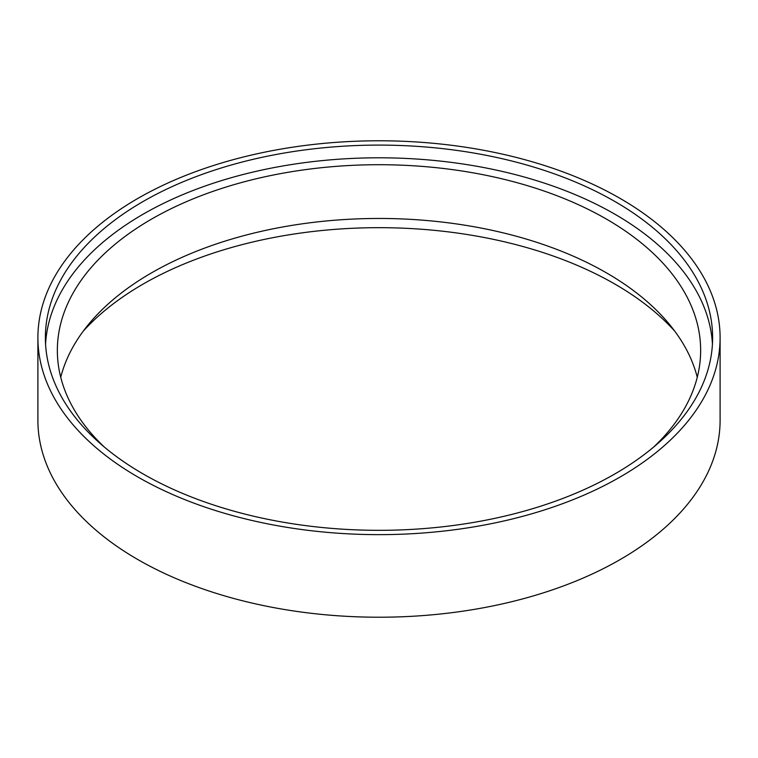<?xml version="1.0" encoding="UTF-8"?>
<svg xmlns="http://www.w3.org/2000/svg" width="758" height="758" viewBox="0 0 758 758"><rect width="100%" height="100%" fill="white"/><g stroke="black" fill="none" stroke-linecap="round" stroke-linejoin="round"><path stroke-width="1.14" d="M83.247 331.161A333.624 192.617 180 0 1 614.909 284.089A333.624 192.617 180 0 1 674.753 331.161M60.735 377.294A321.648 185.701 180 0 1 277.788 227.893A321.648 185.701 180 0 1 606.438 272.852A321.648 185.701 180 0 1 697.265 377.294M104.225 446.955A321.648 185.701 180 0 1 57.352 350.414A321.648 185.701 180 0 1 255.91 178.85A321.648 185.701 180 0 1 606.438 219.1A321.648 185.701 180 0 1 700.648 350.414A321.648 185.701 180 0 1 653.775 446.955M45.565 344.066A333.624 192.617 180 0 1 256.431 171.27A333.624 192.617 180 0 1 614.909 214.22A333.624 192.617 180 0 1 712.435 344.066M143.091 473.911A333.624 192.617 180 0 1 45.376 337.708A333.624 192.617 180 0 1 251.334 159.758A333.624 192.617 180 0 1 614.909 201.514A333.624 192.617 180 0 1 712.624 337.708A333.624 192.617 180 0 1 506.666 515.667A333.624 192.617 180 0 1 143.091 473.911M620.196 198.463A341.1 196.928 180 0 1 720.1 337.708A341.1 196.928 180 0 1 509.537 519.656A341.1 196.928 180 0 1 137.804 476.962A341.1 196.928 180 0 1 37.9 337.708A341.1 196.928 180 0 1 248.463 155.769A341.1 196.928 180 0 1 620.196 198.463M720.1 337.708L720.1 420.292A341.1 196.928 180 0 1 509.537 602.231A341.1 196.928 180 0 1 137.804 559.537A341.1 196.928 180 0 1 37.9 420.292L37.9 337.708"/></g></svg>
